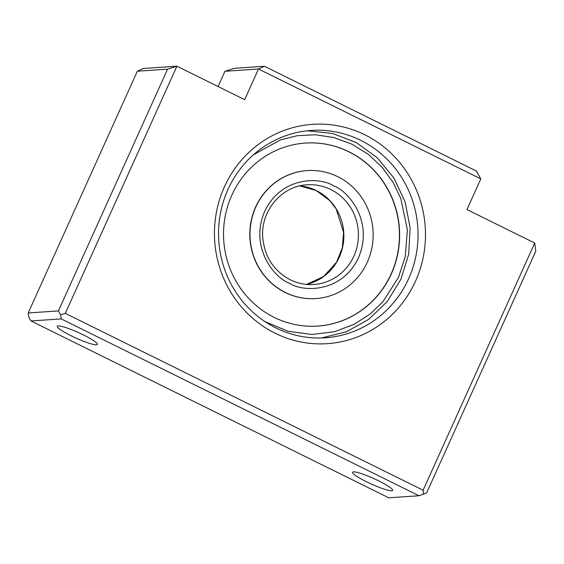 <?xml version="1.0" encoding="UTF-8"?>
<svg xmlns="http://www.w3.org/2000/svg" width="564" height="564" viewBox="0 0 564 564"><rect width="100%" height="100%" fill="white"/><g stroke="black" fill="none" stroke-linecap="round" stroke-linejoin="round"><path stroke-width="0.85" d="M415.499 281.217A109.909 105.496 -93.9 0 1 275.161 333.232A109.909 105.496 -93.9 0 1 224.437 186.783A109.909 105.496 -93.9 0 1 364.774 134.768A109.909 105.496 -93.9 0 1 415.499 281.217M227.969 189.476A103.917 99.736 86.1 0 0 325.372 337.794A103.917 99.736 86.1 0 0 408.611 278.757A103.917 99.736 86.1 0 0 311.201 130.439A103.917 99.736 86.1 0 0 227.969 189.476M366.459 481.741A21.982 3.01 24.3 0 1 352.578 472.279A21.982 3.01 24.3 0 1 378.768 480.902A21.982 3.01 24.3 0 1 392.65 490.37A21.982 3.01 24.3 0 1 366.459 481.741M71.184 335.799A21.982 3.01 24.3 0 1 57.302 326.33A21.982 3.01 24.3 0 1 83.493 334.96A21.982 3.01 24.3 0 1 97.375 344.421A21.982 3.01 24.3 0 1 71.184 335.799M137.362 71.212L28.2 312.971L58.416 310.905L167.578 69.146L137.362 71.212L143.334 68.484L176.913 66.192L244.649 99.673L258.495 69.005L224.923 71.297L234.257 68.343L264.474 66.277L476.376 171.019L480.824 178.887L258.495 69.005L264.474 66.277M167.578 69.146L176.913 66.192L65.304 313.365L423.106 490.215L534.714 243.042L466.971 209.561L480.824 178.887M534.714 243.042L535.8 251.142L426.638 492.908L418.989 495.742L61.187 318.893L60.637 314.839L58.416 310.905M28.2 312.971L28.743 317.024L30.964 320.958L388.772 497.808L418.989 495.742M30.964 320.958L61.187 318.893M224.923 71.297L218.049 86.525M423.656 494.268L423.106 490.215M60.637 314.839L65.304 313.365M391.296 273.977A91.728 88.04 -93.9 0 1 317.828 326.091A91.728 88.04 -93.9 0 1 231.853 195.172A91.728 88.04 -93.9 0 1 305.321 143.066A91.728 88.04 -93.9 0 1 391.296 273.977M315.946 298.575L315.755 298.589A64.148 61.568 -93.9 0 1 255.626 207.03A64.148 61.568 -93.9 0 1 307.006 170.589L307.197 170.575A64.148 61.568 86.1 0 0 251.029 222.505A64.148 61.568 86.1 0 0 285.426 292.49A64.148 61.568 86.1 0 0 315.946 298.575A64.148 61.568 86.1 0 0 372.12 246.644A64.148 61.568 86.1 0 0 337.723 176.659A64.148 61.568 86.1 0 0 307.197 170.575M317.729 326.091A91.728 88.04 86.1 0 0 391.106 273.991A91.728 88.04 86.1 0 0 305.223 143.066M253.603 154.649L280.548 139.865L297.129 135.734L315.142 134.768L333.719 137.503L351.809 144.123L368.306 154.346L382.293 167.487L393.2 182.581L400.856 198.577L407.363 229.83L405.255 256.585L398.417 277.502L382.843 301.853L370.393 313.831L354.262 324.286L334.494 331.717L311.857 334.473L287.95 331.258L265.017 321.649M306.562 284.411A49.956 47.954 86.1 0 0 343.589 241.272A49.956 47.954 86.1 0 0 316.27 190.54A49.956 47.954 86.1 0 0 299.822 185.887M307.049 184.809A49.956 47.954 -93.9 0 1 330.821 189.546A49.956 47.954 -93.9 0 1 357.611 244.05A49.956 47.954 -93.9 0 1 313.859 284.496C305.618 285.024 297.736 283.452 290.227 279.779C273.681 270.854 264.516 256.698 262.739 237.31C260.596 210.837 281.81 185.845 307.049 184.809M333.571 185.859C320.733 177.124 281.598 175.658 264.678 211.394C249.034 247.765 274.978 278.468 289.579 283.29C302.41 292.025 341.551 293.491 358.471 257.755C374.108 221.384 348.171 190.681 333.571 185.859M321.452 337.977L346.218 331.865L368.652 319.428L387.299 301.493L400.941 279.222L408.703 254.11L410.12 227.75L405.086 201.827L393.94 178.027L377.386 157.885L356.497 142.699L332.619 133.464L307.295 130.792M306.548 284.411L323.687 276.466L336.553 262.189L342.313 247.92L343.589 232.46L336.186 209.004L329.728 200.565L316.129 190.519L299.815 185.887"/></g></svg>
